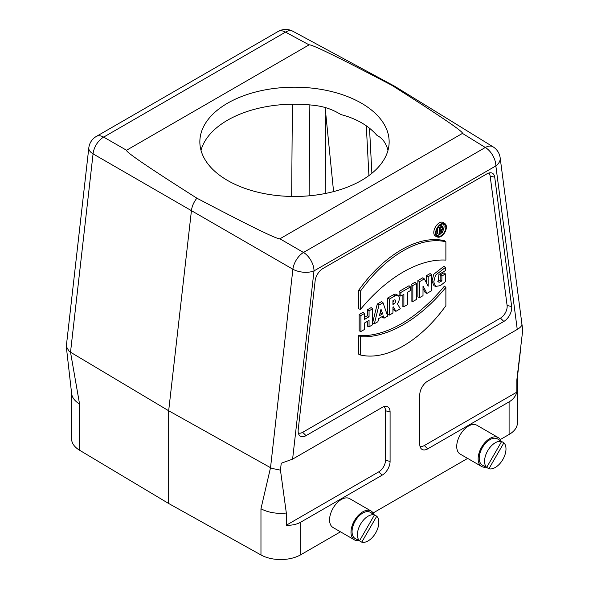 <?xml version="1.0" encoding="UTF-8"?>
<svg xmlns="http://www.w3.org/2000/svg" width="589" height="589" viewBox="0 0 589 589"><rect width="100%" height="100%" fill="white"/><g stroke="black" fill="none" stroke-linecap="round" stroke-linejoin="round"><path stroke-width="0.88" d="M201.004 150.328A94.645 54.644 0 0 1 315.711 105.571C323.906 106.616 331.578 109.179 338.719 113.265L341.083 114.627C356.338 118.573 368.272 125.464 376.894 135.301L378.182 136.044C381.981 138.282 384.831 141.794 386.745 146.58A94.645 54.644 0 0 1 387.996 150.328M392.119 85.464C440.314 116.048 463.764 132.024 462.453 133.401L279.915 238.795C277.522 239.546 249.846 226.014 196.881 198.184C148.686 167.607 125.236 151.631 126.547 150.247L309.085 44.86C311.478 44.101 339.154 57.641 392.119 85.464L394.63 86.237M340.486 531.815L300.765 554.75A28.397 16.396 180 0 1 260.964 554.948L168.675 503.499L168.675 410.761L191.462 210.413C192.036 206.069 193.847 201.998 196.881 198.184M279.915 238.795L303.49 252.467A15.145 8.452 120.1 0 0 292.888 269.232L93.069 153.869A15.145 9.026 -60.1 0 1 103.671 137.104L126.547 150.247M419.964 446.182A9.468 5.463 120 0 0 424.338 445.534L516.847 392.127L516.847 379.92L522.715 330.267L521.935 324.274C521.839 325.931 520.278 327.646 517.252 329.435L495.85 165.921L314.011 270.903L292.6 459.133L382.173 407.426A11.184 6.457 -60 0 1 386.141 406.366A11.184 6.457 -60 0 1 390.087 411.991L390.087 461.452A11.184 6.457 -60 0 1 382.173 475.154L300.765 522.149C296.709 524.446 291.894 525.469 286.32 525.219L286.32 513.012A28.397 16.396 180 0 1 260.964 508.734L270.528 467.673L292.888 269.232A15.145 7.443 6.5 0 0 314.011 270.903A15.145 8.747 60 0 0 303.49 252.467L485.329 147.486A15.145 8.725 -58.4 0 1 493.081 146.845L394.652 86.252M309.085 44.86L285.51 32.123A15.145 8.761 -61.6 0 1 292.895 31.269L394.358 86.082M442.435 231.624A6.663 3.851 120 0 0 444.069 226.559A6.663 3.851 120 0 0 443.23 223.945M436.677 235.305A6.663 3.851 120 0 0 441.75 232.596M442.265 232.81L440.977 230.586L439.998 231.153L439.998 234.12L439.423 234.451L439.423 227.855L441.419 226.699A2.223 1.281 -60 0 1 442.597 226.632A2.223 1.281 -60 0 1 442.891 228.304A2.223 1.281 -60 0 1 441.617 230.203L442.906 232.441L442.265 232.81L440.572 232.095L440.02 231.138M439.423 234.451L437.671 233.767L437.671 227.995M439.313 225.896L439.814 225.609A2.422 1.399 -60 0 1 441.102 225.535L442.597 226.632M358.753 290.163A104.798 60.505 -60 0 1 444.415 240.702L445.88 241.799L445.88 260.102A124.861 72.086 120 0 0 360.497 309.394L358.753 308.827L358.753 290.163L360.497 291.091A104.599 60.387 -60 0 1 445.88 241.799M423.005 288.492L425.229 292.704L426.922 293.418L431.575 290.73L431.575 274.732L430.11 273.561L426.429 275.689L426.429 282.853M431.575 274.732L428.174 276.697L428.174 286.173L424.345 278.906L422.828 277.765L417.859 280.636L417.859 296.959L419.604 297.644L423.005 295.678L423.005 285.989L426.922 293.418M411.093 284.546L411.093 300.861L412.837 301.546L416.416 299.484L416.416 283.486L414.943 282.315L411.093 284.546L412.837 285.547L412.837 301.546M402.14 295.361L402.14 306.03L403.885 306.714L407.463 304.653L407.463 292.291L410.504 290.532L410.504 286.902L409.038 285.731L399.099 291.467L399.099 295.42L400.844 296.105L403.885 294.353L403.885 306.714M392.937 308.4L394.218 310.609L395.911 311.323L400.306 308.783L397.398 303.747A6.192 3.578 120 0 0 398.267 295.671A6.192 3.578 120 0 0 394.983 295.862L389.366 299.102L387.621 298.093L387.621 314.416L389.366 315.1L392.937 313.039L392.937 307.105L393.342 306.869L395.911 311.323M398.267 295.671L396.765 294.574A6.391 3.689 120 0 0 393.378 294.772L387.621 298.093M488.612 173.085A9.468 5.463 120 0 1 490.173 176.155L507.1 305.485A9.468 5.463 -60 0 1 500.473 318.119L302.687 432.311A9.468 5.463 -60 0 1 298.314 432.952M367.315 321.403L367.315 326.137L369.06 326.821L372.638 324.76L372.638 308.761L371.173 307.591L367.315 309.814L367.315 315.748L364.495 317.375M372.638 308.761L369.06 310.823L369.06 316.757L364.495 319.393L364.495 313.458L363.03 312.288L359.18 314.511L359.18 330.834L360.924 331.519L364.495 329.457L364.495 323.03L369.06 320.394L369.06 326.821M382.114 316.617L382.394 317.434L384.102 318.141L387.658 316.087L383.041 302.753L381.539 301.605L377.254 304.079L372.638 322.735M358.753 335.568L358.753 354.232L360.497 354.998A104.599 60.387 120 0 0 445.88 305.698L445.88 287.395L444.415 286.107A124.662 71.976 -60 0 1 358.753 335.568L360.497 336.687L360.497 354.998M445.034 223.71L443.532 222.613A7.878 4.55 120 0 0 435.426 227.008A7.878 4.55 120 0 0 435.676 236.226L437.377 236.984A7.679 4.432 120 0 0 443.2 234.636A7.679 4.432 120 0 0 446.396 227.074A7.679 4.432 120 0 0 445.034 223.71A7.679 4.432 120 0 0 440.97 223.945A7.679 4.432 120 0 0 435.889 230.925A7.679 4.432 120 0 0 437.377 236.984M435.639 286.431L433.938 285.672L431.995 281.108L433.776 274.26L443.988 266.235L445.453 267.362L445.453 270.594L438.93 274.445L438.12 281.954L439.578 282.19L441.883 280.909L440.13 279.937L440.13 274.989L443.988 272.766L445.453 273.937L445.453 281.594L440.403 285.628L435.639 286.431L433.74 281.984L435.455 275.291L445.453 267.362M437.546 281.137L440.13 279.937M292.895 31.269A15.145 15.145 0 0 0 278.126 31.475A15.145 8.747 60 0 1 285.51 32.123L103.671 137.104A15.145 8.747 -120 0 0 96.287 136.464A15.145 15.145 0 0 0 88.814 147.868L66.285 346.494L71.652 393.695A28.397 16.396 180 0 0 79.559 404.002L79.559 450.217L168.675 503.499M270.329 467.563A15.145 7.443 6.5 0 0 272.118 468.439L280.452 470.14L281.233 463.241L292.6 459.133M286.32 513.012L280.452 470.14M270.528 467.673L272.118 468.439M71.593 393.157L71.593 438.827A28.397 16.396 -0 0 0 79.559 450.217M517.407 377.21L517.407 422.88A28.397 16.396 180 0 1 509.095 434.476L500.275 439.563M467.644 458.404L373.117 512.975M270.329 467.578L168.675 410.761L70.518 352.215L79.559 404.002M516.847 379.92A28.397 16.396 0 0 0 517.348 377.748L520.588 349.424M517.252 329.435L427.68 381.149A11.184 6.457 120 0 0 419.773 394.851L419.773 444.312A11.184 6.457 120 0 0 420.841 448.273A11.184 6.457 120 0 0 427.68 448.877L509.095 401.875C513.093 399.519 515.669 396.272 516.847 392.127M522.715 330.267L522.679 329.796M383.888 406.646A9.468 5.463 -60 0 1 385.523 410.761L385.523 460.223A9.468 5.463 -60 0 1 378.83 471.811L286.32 525.219M511.657 306.53L494.723 177.201A11.184 6.457 120 0 0 490.858 172.798A11.184 6.457 120 0 0 486.889 173.858L322.963 268.496A11.184 6.457 -60 0 0 315.13 280.887L298.203 429.764A11.184 6.457 -60 0 0 299.19 435.043A11.184 6.457 -60 0 0 306.037 435.646L503.823 321.454A11.184 6.457 120 0 0 511.657 306.53L507.1 305.485M66.285 346.494L69.038 351.191L70.518 352.215M88.814 147.868A15.145 7.443 6.5 0 0 93.069 153.869L70.518 352.2A15.145 7.443 -173.5 0 1 69.038 351.191M292.38 104.194L291.665 196.446M325.113 107.507L325.827 114.31L325.209 193.516M333.58 191.594L325.827 114.31M369.06 310.823L367.315 309.814M369.06 316.757L367.315 315.748M364.495 313.458L360.924 315.52L359.18 314.511M360.924 315.52L360.924 331.519M382.622 313.878L381.002 309.188L379.375 315.748L382.622 313.878L380.825 312.899L380.391 311.655M379.964 313.4L380.825 312.899M383.041 302.753L378.963 305.109L377.254 304.079M378.963 305.109L374.346 323.773L372.638 323.155M374.346 323.773L377.902 321.719L378.675 318.605L383.329 315.91L384.102 318.141M393.982 300.073A2.319 1.34 -60 0 1 395.064 299.919A2.319 1.34 -60 0 1 395.514 301.752A2.319 1.34 -60 0 1 393.982 303.858L392.937 304.461L392.937 300.67L393.982 300.073M393.872 300.132A2.12 1.222 -60 0 1 392.937 302.312M389.366 299.102L389.366 315.1M410.504 286.902L400.844 292.475L399.099 291.467M400.844 292.475L400.844 296.105M416.416 283.486L412.837 285.547M428.174 276.697L426.429 275.689M424.345 278.906L419.604 281.645L417.859 280.636M419.604 281.645L419.604 297.644M360.497 309.394L360.497 291.091M445.88 287.395A124.861 72.086 -60 0 1 360.497 336.687M445.821 227.406A6.862 3.961 120 0 0 444.18 224.159A6.862 3.961 120 0 0 440.97 224.608A6.862 3.961 120 0 0 436.545 230.461A6.862 3.961 120 0 0 437.332 236.02A6.862 3.961 120 0 0 442.685 234.459A6.862 3.961 120 0 0 445.821 227.406M441.883 280.909L441.883 275.998L440.13 274.989M441.883 275.998L445.453 273.937M441.419 229.666A1.414 0.817 120 0 0 442.354 228.385A1.414 0.817 120 0 0 442.081 227.266A1.414 0.817 120 0 0 441.419 227.361L439.998 228.186L439.998 230.49L441.419 229.666L439.998 228.694M439.998 228.451A1.215 0.699 120 0 0 440.417 227.943M439.423 227.855L438.231 227.163M227.575 180.47A94.645 54.644 180 0 1 199.855 141.824A94.645 54.644 180 0 1 270.417 88.983A94.645 54.644 180 0 1 376.894 114.936A94.645 54.644 180 0 1 389.145 141.824A94.645 54.644 180 0 1 330.724 192.308A94.645 54.644 180 0 1 227.575 180.47M503.904 442.81L488.929 468.741A15.145 8.747 120 0 0 502.851 459.494A15.145 8.747 120 0 0 503.904 442.81L498.949 439.954A15.145 8.747 -60 0 1 500.171 440.462L497.499 438.915A15.145 8.747 120 0 0 482.354 447.655A15.145 8.747 120 0 0 482.354 465.148L485.034 466.687A15.145 8.747 -60 0 1 483.981 465.884L486.661 467.43L501.629 441.5A15.145 8.747 120 0 0 487.707 450.747A15.145 8.747 120 0 0 486.661 467.43M485.999 467.121A16.661 9.615 -60 0 1 481.596 466.459A16.661 9.615 -60 0 1 481.596 447.22A16.661 9.615 -60 0 1 498.257 437.605A16.661 9.615 -60 0 1 501.033 441.08M481.596 466.459L460.178 454.09A16.661 9.615 -60 0 1 460.178 434.859A16.661 9.615 -60 0 1 476.84 425.236L498.257 437.605M485.034 466.687A15.145 8.747 -60 0 0 486.249 467.195L488.929 468.741M500.171 440.462A15.145 8.747 -60 0 1 501.224 441.264M376.739 516.222L361.771 542.16A15.145 8.747 120 0 0 375.694 532.905A15.145 8.747 120 0 0 376.739 516.222L371.792 513.365A15.145 8.747 -60 0 1 373.014 513.873L370.334 512.327A15.145 8.747 120 0 0 355.196 521.074A15.145 8.747 120 0 0 355.196 538.56L357.869 540.106A15.145 8.747 -60 0 1 356.824 539.303L359.496 540.849L374.471 514.911A15.145 8.747 120 0 0 360.549 524.166A15.145 8.747 120 0 0 359.496 540.849M358.834 540.533A16.661 9.615 -60 0 1 354.438 539.87A16.661 9.615 -60 0 1 354.438 520.639A16.661 9.615 -60 0 1 371.092 511.016A16.661 9.615 -60 0 1 373.868 514.499M354.438 539.87L333.021 527.508A16.661 9.615 -60 0 1 333.021 508.27A16.661 9.615 -60 0 1 349.675 498.655L371.092 511.016M357.869 540.106A15.145 8.747 -60 0 0 359.091 540.614L361.771 542.16M373.014 513.873A15.145 8.747 -60 0 1 374.067 514.683M522.671 329.781L500.157 157.771A15.145 9.873 -7.5 0 1 495.85 165.921A15.145 8.747 60 0 0 485.329 147.486L462.453 133.401M260.964 554.948L260.964 508.734M300.765 522.149L300.765 554.75M509.095 434.476L509.095 401.875M385.523 410.761L390.087 411.991M385.523 460.223L390.087 461.452M378.83 471.811L382.173 475.154M490.173 176.155L494.723 177.201M302.687 432.311L306.037 435.646M500.473 318.119L503.823 321.454M424.338 445.534L427.68 448.877M369.517 128.233L371.887 173.284M309.137 195.813L309.843 104.908M393.982 303.858L392.937 303.151M394.983 295.862L393.378 294.772M441.419 226.699L439.814 225.609M500.157 157.771A15.145 15.145 0 0 0 493.081 146.845M278.126 31.475L96.287 136.464M366.299 125.818L368.92 175.588"/></g></svg>
